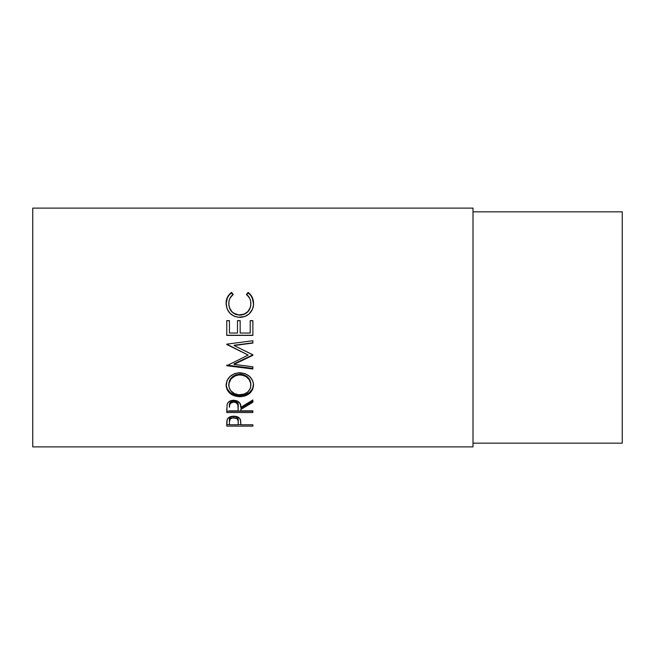 <?xml version="1.0" encoding="UTF-8"?>
<svg xmlns="http://www.w3.org/2000/svg" width="655" height="655" viewBox="0 0 655 655"><rect width="100%" height="100%" fill="white"/><g stroke="black" fill="none" stroke-linecap="round" stroke-linejoin="round"><path stroke-width="0.98" d="M32.75 446.89L473.008 446.89L473.008 208.11L32.75 208.11L32.75 446.89L32.75 208.11L473.008 208.11L473.008 446.89L32.75 446.89M252.879 426.118L226.761 426.118L226.827 421.28L227.514 418.782L230.503 416.67L233.769 416.195L238.06 417.096L239.558 418.226L240.647 420.616L240.827 424.776L252.879 424.776L252.879 426.118L252.879 424.776L240.827 424.776L240.393 419.593C239.46 417.407 237.249 416.269 233.769 416.195C230.364 416.277 228.161 417.366 227.154 419.462L226.761 426.118L252.879 426.118L252.879 424.776M252.879 412.519L226.761 412.519L227.121 404.331L227.965 402.694L230.429 400.852L233.745 400.23L236.954 400.794L240.131 403.644L240.827 407.353L252.879 399.968L252.879 402.252L240.827 409.481L240.827 410.857L252.879 410.857L252.879 412.519L252.879 410.857L240.827 410.857L240.827 409.481L252.879 402.252L252.879 399.968L240.827 407.353C241.163 403.259 238.805 400.885 233.745 400.23C230.257 400.377 228.046 401.744 227.121 404.331L226.761 412.519L252.879 412.519M226.155 386.442L227.039 380.539L230.011 376.445L234.49 373.661L238.453 372.793L245.101 373.653L249.555 376.404L252.56 380.408L253.493 383.895L252.584 389.643L249.62 393.409L245.199 395.907L241.286 396.684L234.67 395.923L230.167 393.532L227.146 389.799L226.155 386.442M252.879 354.871L234.048 363.836L252.879 354.871L234.089 345.537L252.879 354.789L252.879 355.305L234.048 364.409L252.879 366.775L252.879 368.994L226.761 365.744L248.196 355.067L226.761 344.162L252.879 340.723L252.879 343.056L234.089 345.537L252.879 343.056L252.879 340.723L226.761 344.162M252.879 335.385L226.761 335.385L226.761 320.663L229.438 320.663L229.438 333.043L237.478 333.043L237.478 320.663L240.156 320.663L240.156 333.043L250.202 333.043L250.202 320.663L252.879 320.663L252.879 335.385L252.879 320.663L250.202 320.663L250.202 333.043L240.156 333.043L240.156 320.663L237.478 320.663L237.478 333.043L229.438 333.043L229.438 320.663L226.761 320.663L226.761 335.385L252.879 335.385M230.904 292.875L231.559 292.392L233.123 294.357L229.84 298.443L229.029 300.94L228.816 304.665L229.553 307.866L231.87 311.608L233.548 313.074L238.731 314.94L244.233 314.138L247.852 311.543L250.161 307.76L250.832 304.51L250.603 300.825L249.768 298.377L246.517 294.357L248.073 292.392L250.439 294.545L253.231 300.219L253.493 304.878L252.486 309.217L248.982 314.032L244.634 316.537L238.305 317.266L234.343 316.308L229.905 313.221L227.007 308.693L226.114 302.618L227.432 297.214L230.904 292.875M473.008 443.165L622.25 443.165L622.25 211.835L473.008 211.835L622.25 211.835L622.25 443.165L473.008 443.165M228.775 303.945L228.775 303.568C228.767 299.793 230.216 296.723 233.123 294.357L231.559 292.392C227.891 295.143 226.065 298.819 226.09 303.429C226.679 311.837 231.199 316.471 239.673 317.323C243.193 317.356 246.296 316.259 248.982 314.032C252.118 311.15 253.641 307.604 253.55 303.396C253.55 298.819 251.725 295.151 248.073 292.392L246.517 294.357C249.383 296.715 250.832 299.728 250.873 303.412C250.48 310.38 246.812 314.244 239.845 314.99C232.951 314.269 229.258 310.462 228.775 303.568L228.775 303.945C229.258 310.732 232.951 314.474 239.845 315.186L239.845 315.186C246.804 314.457 250.48 310.658 250.873 303.789L250.161 308.063L247.852 311.788L244.233 314.351L239.845 315.186L235.489 314.359L231.87 311.862L229.553 308.177L228.775 303.945M246.517 294.873L248.073 292.941C251.725 295.659 253.55 299.269 253.55 303.773L252.191 297.681L250.439 295.061L248.073 292.941L246.517 294.873M226.09 303.797C226.073 299.261 227.891 295.642 231.559 292.941L233.123 294.873L231.559 292.941L229.168 295.053L227.432 297.689L226.09 303.797M226.761 335.385L252.879 335.262L226.761 335.262L226.761 320.77L229.438 320.77L226.761 320.663M237.478 320.77L240.156 320.77L237.478 320.77M240.156 320.663L240.156 333.043M250.202 320.77L252.879 320.77L250.202 320.77M226.761 344.497L248.196 355.067L226.761 365.744L226.761 365.146L252.879 368.347L252.879 366.775L234.048 364.409L234.048 363.836L234.048 364.409L252.879 355.305L252.879 354.789M252.879 342.819L234.089 345.25L252.879 342.819L252.879 340.723M248.196 355.067L226.761 344.235L248.196 355.067M226.761 365.744L252.879 368.994L252.879 366.775M252.879 368.347L226.761 365.146M253.55 385.083C252.789 377.632 248.212 373.522 239.812 372.736C231.338 373.53 226.769 377.706 226.09 385.263C226.933 392.427 231.551 396.25 239.935 396.733C248.294 396.169 252.83 392.279 253.55 385.083M253.55 384.182C252.838 391.272 248.294 395.096 239.935 395.653L239.935 396.733L239.935 395.653C231.551 395.17 226.933 391.412 226.09 384.362L227.146 388.824L230.167 392.501L234.67 394.859L239.935 395.653L245.199 394.842L249.62 392.378L252.584 388.669L253.55 384.182M250.824 383.306L250.873 385.165C250.341 391.06 246.689 394.277 239.927 394.809C233.106 394.318 229.389 391.101 228.775 385.165C229.315 379.032 233 375.61 239.804 374.897C246.673 375.577 250.366 378.999 250.873 385.165L250.873 384.264C250.357 378.189 246.673 374.816 239.804 374.161L244.135 374.914L247.754 377.165L250.087 380.481L250.824 383.306M238.698 374.202L239.804 374.161L239.804 374.897L239.804 374.161C233 374.856 229.315 378.23 228.775 384.264L229.586 380.506L231.911 377.198L235.497 374.922L238.698 374.202M228.824 385.214L228.775 384.264M252.879 401.081L240.827 408.204L252.879 401.081L252.879 399.968M240.827 409.481L240.827 410.857M252.879 411.193L226.761 411.193L252.879 410.857M226.761 412.519L226.761 408.769M230.707 401.965L233.172 400.942L235.964 401.392L237.495 402.702L238.183 406.108C238.657 403.275 237.175 401.54 233.745 400.909L233.745 402.08C237.184 402.735 238.657 404.495 238.183 407.369L238.15 410.857L229.438 410.857L238.15 410.857L237.88 404.741L235.964 402.571L233.745 402.08L233.745 400.909C230.388 401.531 228.955 403.234 229.438 406.034L230.118 402.612M229.438 406.034L229.438 407.279C228.947 404.454 230.38 402.719 233.745 402.08L230.707 403.144L229.7 404.708L229.438 407.279L229.438 406.034M240.827 423.679L240.827 424.776M240.827 424.579L238.15 424.579L240.827 424.579M226.761 426.118L226.761 424.579L229.438 424.579L226.761 424.579L226.761 423.138M238.207 420.575L238.207 422.057L237.904 419.912L236.864 418.61L232.664 417.841L230.102 419.167L229.438 421.926C228.98 419.642 230.429 418.25 233.778 417.743L233.778 416.334L233.778 417.743C237.192 418.275 238.666 419.708 238.207 422.057L238.207 420.575C238.666 418.258 237.184 416.842 233.778 416.334C230.437 416.817 228.988 418.193 229.438 420.453L230.102 417.734L232.664 416.433L234.924 416.433L237.519 417.792L238.207 422.041M238.207 422.057L238.15 424.776L229.438 424.776L238.15 424.776L238.207 422.057M229.438 421.926L229.438 424.776L229.438 421.926M238.821 394.769L244.2 394.113L247.746 392.001L250.104 388.882L250.685 387.064L250.677 383.216L249.096 379.548L246.075 376.641L242.014 375.086L238.698 374.947L235.497 375.675L231.207 378.754L228.972 383.232L228.98 387.08L230.634 390.577L234.482 393.663L238.821 394.769M238.183 407.353L238.183 406.108"/></g></svg>
